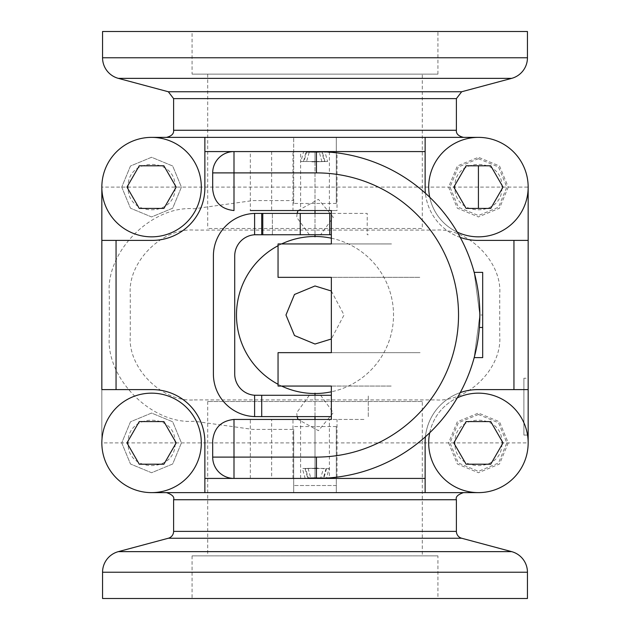 <?xml version="1.0" encoding="UTF-8"?>
<svg xmlns="http://www.w3.org/2000/svg" width="630" height="630" viewBox="0 0 630 630"><rect width="100%" height="100%" fill="white"/><g stroke="black" fill="none" stroke-linecap="round" stroke-linejoin="round"><path stroke-width="0.47" stroke-dasharray="3.15 2.36" d="M315 161.682L315 210.554L315 161.524L312.063 161.524C330.978 161.445 331.963 161.501 315.008 161.682L310.393 161.524C326.427 161.39 327.954 161.485 314.984 161.792L315 151.893L321.694 151.578L306.747 151.578L324.82 151.578L233.998 151.578L316.418 151.578L303.621 151.578L315 151.578L315 152.208L320.662 152.208L310.299 152.208C319.355 152.358 320.922 152.255 315 151.893L319.315 152.208L309.212 152.208L322.355 152.208L324.82 151.578L327.624 161.524L303.928 161.524L306.747 151.578L309.212 152.208L306.582 161.493M303.487 161.406L306.015 152.208L303.621 151.578L300.88 161.524L315 161.524L315 151.578M321.922 161.737L319.315 152.208L321.694 151.578L324.418 161.524L315.394 161.705M306.015 152.208L315 152.208L315 161.626M315 213.397L315 234.714L315 213.397M315 161.847L311.503 161.847L315 161.847M170.053 453.529L163.887 464.208L139.269 464.208M176.195 442.898L163.887 421.58L139.269 421.58L126.969 442.898L133.103 453.529M528.16 187.102A49.738 49.738 0 0 0 478.422 137.371L151.578 137.371A49.738 49.738 0 0 0 101.839 187.102A49.738 49.738 0 0 0 151.578 236.841A49.738 49.738 0 0 0 201.316 187.102A49.738 49.738 0 0 0 151.578 137.371A49.738 49.738 0 0 0 101.839 187.102L528.16 187.102L528.16 442.898A49.738 49.738 0 0 1 478.422 492.628A49.738 49.738 0 0 0 528.16 442.898A49.738 49.738 0 0 1 478.422 492.628L151.578 492.628A49.738 49.738 0 0 0 201.316 442.898A49.738 49.738 0 0 0 151.578 393.159A49.738 49.738 0 0 0 101.839 442.898A49.738 49.738 0 0 0 151.578 492.628A49.738 49.738 0 0 1 101.839 442.898L101.839 187.102A49.738 49.738 0 0 1 151.578 137.371L478.422 137.371A49.738 49.738 0 0 0 428.683 187.102A49.738 49.738 0 0 0 478.422 236.841A49.738 49.738 0 0 0 528.16 187.102A49.738 49.738 0 0 0 478.422 137.371A49.738 49.738 0 0 1 528.16 187.102A49.738 49.738 0 0 0 478.422 137.371A49.738 49.738 0 0 1 528.16 187.102L528.16 442.898A49.738 49.738 0 0 1 478.422 492.628L151.578 492.628A49.738 49.738 0 0 1 101.839 442.898A49.738 49.738 0 0 0 151.578 492.628A49.738 49.738 0 0 1 101.839 442.898L101.839 187.102A49.738 49.738 0 0 1 151.578 137.371A49.738 49.738 0 0 0 101.839 187.102L101.839 240.392L152.287 240.392A52.581 52.581 0 0 0 204.868 187.819L204.868 137.371M457.262 232.116A49.738 49.738 0 0 1 429.731 197.237M478.422 158.681L458.325 167.005L450.001 187.102L458.325 207.199L478.422 215.523L498.519 207.199L506.843 187.102L498.519 167.005L478.422 158.681M503.031 187.102L490.731 165.792L466.113 165.792L453.805 187.102L459.947 197.741M496.897 197.741L490.731 208.42L466.113 208.42M233.998 419.446L233.998 478.422L326.379 478.422L323.985 477.792L309.338 477.792L319.701 477.792C310.645 477.642 309.078 477.745 315 478.107L310.684 477.792L320.788 477.792L307.645 477.792L305.18 478.422L302.376 468.476L314.992 468.318L315 419.446L315 468.476L317.937 468.476C299.022 468.555 298.037 468.499 314.992 468.318L319.607 468.476C303.573 468.61 302.046 468.515 315.016 468.208L315 478.107L308.306 478.422L323.253 478.422L305.18 478.422L329.388 477.902L329.388 419.446L300.612 419.446L329.388 419.446L300.612 419.446L300.612 478.422L316.418 478.422A163.422 163.422 0 0 0 326.466 478.115A163.422 163.422 0 0 1 316.418 478.422L233.998 478.422A21.318 21.318 -90 0 1 212.688 457.104L212.688 440.764M315 478.422L315 468.476L329.12 468.476L326.379 478.422L315 478.422L315 468.373M314.992 468.318L326.072 468.476L323.253 478.422L320.788 477.792L323.418 468.507M308.078 468.263L310.684 477.792L308.306 478.422L305.582 468.476L314.606 468.295M315 416.603L315 395.286L315 416.603M315 468.153L318.496 468.153L315 468.153M331.341 238.203A78.514 78.514 0 0 1 331.341 391.797A78.514 78.514 0 0 0 331.341 238.203M281.594 386.056A78.514 78.514 0 0 1 278.05 384.276A78.514 78.514 0 0 0 281.594 386.056M278.05 245.724A78.514 78.514 0 0 1 281.594 243.944A78.514 78.514 0 0 0 278.05 245.724M425.408 436.771A52.581 52.581 0 0 1 460.247 392.592M460.247 237.408A52.581 52.581 0 0 1 425.408 193.229M297.998 210.554L318.433 199.332L333.294 217.303L320.631 234.714M309.369 234.714L296.706 217.303L297.124 213.397M320.631 395.286L333.294 412.697L318.433 430.668L297.998 419.446M297.124 416.603L296.706 412.697L309.369 395.286M528.16 389.608L477.713 389.608A52.581 52.581 0 0 0 425.132 442.181L425.132 492.628M101.839 389.608L152.287 389.608A52.581 52.581 0 0 1 204.868 442.181L204.868 492.628L293.682 492.628L293.682 429.392L252.661 429.392L194.213 421.226C152.027 424.88 105.643 378.512 109.305 336.318L109.305 293.682C105.643 251.504 152.019 205.12 194.213 208.774L252.661 200.608L293.682 200.608L293.682 137.371L293.682 203.451L336.318 203.451L336.318 137.371L336.318 203.451M151.578 137.371L425.132 137.371L425.132 187.819A52.581 52.581 0 0 0 477.713 240.392L528.16 240.392L528.16 442.898L101.839 442.898M448.576 442.898L457.317 463.995L478.422 472.736L499.519 463.995L508.26 442.898L499.519 421.793L478.422 413.052L457.317 421.793L448.576 442.898M121.74 442.898L130.481 463.995L151.578 472.736L172.683 463.995L181.424 442.898L172.683 421.793L151.578 413.052L130.481 421.793L121.74 442.898L130.481 421.793L151.578 413.052L172.683 421.793L181.424 442.898L172.683 463.995L151.578 472.736L130.481 463.995L121.74 442.898M121.74 187.102L130.481 208.207L151.578 216.948L172.683 208.207L181.424 187.102L172.683 166.005L151.578 157.264L130.481 166.005L121.74 187.102L130.481 166.005L151.578 157.264L172.683 166.005L181.424 187.102L172.683 208.207L151.578 216.948L130.481 208.207L121.74 187.102M508.26 187.102L499.519 208.207L478.422 216.948L457.317 208.207L448.576 187.102L457.317 166.005L478.422 157.264L499.519 166.005L508.26 187.102M478.422 492.628A49.738 49.738 0 0 0 528.16 442.898A49.738 49.738 0 0 0 478.422 393.159A49.738 49.738 0 0 0 428.683 442.898A49.738 49.738 0 0 0 478.422 492.628L336.318 492.628L336.318 426.549L336.318 492.628L336.318 485.525L336.318 492.628L293.682 492.628L293.682 429.392M336.318 485.525L293.682 485.525L336.318 485.525M293.682 200.608L293.682 203.451M336.318 426.549L293.682 426.549M250.338 478.422L250.338 419.446L271.656 419.446L250.338 419.446L271.656 419.446L271.656 478.422L250.338 478.422L271.656 478.422M292.974 457.104L316.418 457.104L316.418 478.422L292.974 478.422L329.388 477.902L300.612 478.422M292.974 478.422L292.974 419.446L364.975 419.446L292.974 419.446M337.026 477.115L337.026 419.446M333.648 477.508L331.073 477.76M271.656 151.578L271.656 210.554L250.338 210.554L271.656 210.554L250.338 210.554L250.338 151.578L271.656 151.578L250.338 151.578M474.185 272.365L482.682 272.365L482.682 357.627L482.682 272.365L474.185 272.365L482.682 272.365L482.682 315L479.84 314.984L482.682 315L482.682 272.365L474.185 272.365L482.682 272.365L482.682 357.627L474.185 357.627A163.422 163.422 0 0 0 479.84 315L474.185 357.627L482.682 357.627L482.682 272.365L474.185 272.365C481.706 300.786 481.714 329.207 474.185 357.627C481.714 329.207 481.706 300.786 474.185 272.365C481.706 300.786 481.714 329.207 474.185 357.627L479.84 314.992L474.185 272.365A163.422 163.422 0 0 1 474.185 357.627C481.714 329.207 481.706 300.786 474.185 272.365L479.84 315A163.422 163.422 0 0 0 316.418 151.578L292.974 151.578L292.974 210.554L337.026 210.554L337.026 152.885L316.418 151.578L300.612 151.578L300.612 210.554L329.388 210.554L300.612 210.554L329.388 210.554L329.388 152.098L300.612 151.578M316.418 457.104A142.104 142.104 0 0 0 458.53 315A142.104 142.104 0 0 0 316.418 172.896L233.998 172.896L233.998 210.554M325.797 151.846L331.073 152.239M292.974 151.578L316.418 151.578L316.418 172.896M292.974 210.554L337.026 210.554M482.682 272.365L482.682 357.627L474.185 357.627A163.422 163.422 0 0 0 479.84 315M482.682 327.482L479.367 327.482M250.338 457.104L271.656 457.104M482.682 357.627L482.682 314.984L482.682 357.627L474.185 357.627M331.341 210.554L331.341 243.944L391.577 243.944L331.341 243.944M233.998 151.578A21.318 21.318 0 0 0 212.688 172.896L233.998 172.896L233.998 151.578A21.318 21.318 0 0 0 212.688 172.896L212.688 189.236M278.05 386.056L278.05 352.658M331.341 352.658L420.068 352.658L331.341 352.658L331.341 277.342L420.068 277.342L331.341 277.342M330.986 352.658L299.014 352.658L330.986 352.658M299.014 277.342L330.986 277.342L299.014 277.342M278.05 277.342L278.05 243.944M299.014 243.944L330.986 243.944L299.014 243.944M331.341 386.056L391.577 386.056L331.341 386.056L331.341 419.446M330.986 386.056L299.014 386.056L330.986 386.056M331.341 291.005L344.027 315L331.341 338.995M315 137.371L463.499 137.371L315 137.371M422.289 401.507L207.711 401.507L422.289 401.507L422.289 555.865L207.711 555.865L422.289 555.865M207.711 401.507L207.711 555.865M422.289 74.135L207.711 74.135L422.289 74.135L422.289 228.493L207.711 228.493L422.289 228.493M207.711 74.135L207.711 228.493M437.921 555.865L192.079 555.865L437.921 555.865L437.921 598.5L192.079 598.5L437.921 598.5M192.079 555.865L192.079 598.5M192.079 74.135L437.921 74.135L192.079 74.135L192.079 31.5L437.921 31.5L192.079 31.5M437.921 74.135L437.921 31.5M528.16 378.236L528.16 435.078L528.16 378.236L523.892 378.236L523.892 435.078L528.16 435.078L523.892 435.078L523.892 378.236M293.682 492.628L293.682 485.525L293.682 492.628M194.213 399.908L435.787 399.908C467.854 402.436 502.267 368.038 499.74 335.963L499.74 294.037C502.267 261.97 467.87 227.564 435.787 230.092L194.213 230.092C162.146 227.564 127.732 261.962 130.26 294.037L130.26 335.963C127.732 368.03 162.13 402.436 194.213 399.908M175.03 187.102C176.353 156.87 126.811 156.854 128.134 187.102C126.803 217.342 176.353 217.35 175.03 187.102M501.866 187.102C503.197 156.87 453.647 156.854 454.97 187.102C453.647 217.342 503.189 217.35 501.866 187.102M501.866 442.898C503.197 412.658 453.647 412.65 454.97 442.898C453.647 473.13 503.189 473.146 501.866 442.898M175.03 442.898C176.353 412.658 126.811 412.65 128.134 442.898C126.803 473.13 176.353 473.146 175.03 442.898M315 492.628L166.501 492.628L315 492.628M102.556 31.5L527.444 31.5M527.444 598.5L102.556 598.5M258.166 395.286L331.341 395.286M315 395.286C335.617 395.286 335.617 395.286 315 395.286C294.383 395.286 294.383 395.286 315 395.286C335.617 395.286 335.617 395.286 315 395.286C294.383 395.286 294.383 395.286 315 395.286M331.341 416.603L261.71 416.603L261.71 395.286M368.29 416.603L368.29 395.286L368.29 416.603M255.315 234.722A21.318 21.318 0 0 0 234.714 256.024L234.714 373.976A21.318 21.318 0 0 0 255.315 395.278M254.607 395.27L254.607 416.58A42.635 42.635 0 0 1 213.397 373.976L213.397 256.024A42.635 42.635 0 0 1 254.607 213.42L254.607 234.73M256.024 213.397L254.607 213.42M254.607 416.58L256.024 416.603M331.341 234.714L261.71 234.714L261.71 213.397L261.71 234.714L258.103 234.714M262.773 234.714L272.365 234.714L262.773 234.714L262.773 213.397L272.365 213.397L261.71 213.397L261.71 234.714M367.227 234.714L368.29 234.714L367.227 234.714L367.227 213.397L331.341 213.397M315 234.714C335.617 234.714 335.617 234.714 315 234.714C294.383 234.714 294.383 234.714 315 234.714C335.617 234.714 335.617 234.714 315 234.714C294.383 234.714 294.383 234.714 315 234.714M262.773 213.397L300.25 213.397L300.25 234.714M170.053 176.471L176.195 187.102L163.887 208.42L139.269 208.42L126.969 187.102M133.103 176.471L139.269 165.792L163.887 165.792M496.897 453.529L490.731 464.208L466.113 464.208M503.031 442.898L490.731 421.58L466.113 421.58L453.805 442.898L459.947 453.529M429.731 432.763A49.738 49.738 0 0 1 457.262 397.884M478.422 414.477L458.325 422.801L450.001 442.898L458.325 462.995L478.422 471.319L498.519 462.995L506.843 442.898L498.519 422.801L478.422 414.477M212.688 457.104L233.998 457.104M527.444 572.221L102.556 572.221M511.647 551.636L118.353 551.636M102.556 57.779L527.444 57.779M118.353 78.364L511.647 78.364M461.664 91.759L168.336 91.759M173.604 98.619L456.396 98.619M173.604 499.74L456.396 499.74M456.396 130.26L173.604 130.26M456.396 531.381L173.604 531.381M168.336 538.24L461.664 538.24M324.946 161.374L322.355 152.208M326.513 468.594L323.985 477.792M305.054 468.626L307.645 477.792M272.365 234.714L272.365 213.397L272.365 234.714"/><path stroke-width="0.94" d="M425.408 193.229A52.581 52.581 0 0 1 425.132 187.819L425.132 151.578L204.868 151.578L204.868 187.819A52.581 52.581 0 0 1 152.287 240.392L101.839 240.392L101.839 389.608L152.287 389.608A52.581 52.581 0 0 1 204.868 442.181L204.868 492.628L425.132 492.628L425.132 442.181A52.581 52.581 0 0 1 425.408 436.771M315 210.554L315 213.397L315 210.554M315 234.714L315 236.841L315 234.714C335.617 234.714 335.617 234.714 315 234.714C294.383 234.714 294.383 234.714 315 234.714C335.617 234.714 335.617 234.714 315 234.714C294.383 234.714 294.383 234.714 315 234.714M133.103 453.529L139.269 464.208L126.969 442.898L139.269 421.58L163.887 421.58L176.195 442.898L163.887 464.208L139.269 464.208M151.578 393.159A49.738 49.738 0 0 1 201.316 442.898A49.738 49.738 0 0 1 151.578 492.628A49.738 49.738 0 0 1 101.839 442.898A49.738 49.738 0 0 1 151.578 393.159M176.195 442.898L170.053 453.529M429.731 197.237A49.738 49.738 0 0 1 478.422 137.371A49.738 49.738 0 0 1 528.16 187.102A49.738 49.738 0 0 1 457.262 232.116M466.113 208.42L453.805 187.102L466.113 165.792L490.731 165.792L503.031 187.102L490.731 208.42L466.113 208.42L459.947 197.741M503.031 187.102L496.897 197.741M204.868 478.422L316.418 478.422A163.422 163.422 0 0 0 479.84 315A163.422 163.422 0 0 0 316.418 151.578A163.422 163.422 0 0 1 479.84 315A163.422 163.422 0 0 1 316.418 478.422L425.132 478.422M315 419.446L315 416.603L315 419.446M315 395.286L315 393.159L315 395.286M315 236.486A78.514 78.514 0 0 1 331.341 238.203A78.514 78.514 0 0 0 315 236.486L315 236.486A78.514 78.514 0 0 0 281.594 243.944A78.514 78.514 0 0 1 315 236.486M331.341 391.797A78.514 78.514 0 0 1 315 393.514C333.798 392.033 333.798 392.033 315 393.514A78.514 78.514 0 0 1 281.594 386.056A78.514 78.514 0 0 0 315 393.514C296.202 392.033 296.202 392.033 315 393.514A78.514 78.514 0 0 0 331.341 391.797M278.05 384.276A78.514 78.514 0 0 1 278.05 245.724A78.514 78.514 0 0 0 278.05 384.276M460.247 392.592A52.581 52.581 0 0 1 477.713 389.608L528.16 389.608L528.16 240.392L477.713 240.392A52.581 52.581 0 0 1 460.247 237.408M320.631 234.714L309.369 234.714M297.124 213.397L297.998 210.554M297.998 419.446L297.124 416.603M309.369 395.286L320.631 395.286M204.868 151.578L204.868 137.371L478.422 137.371L425.132 137.371L425.132 151.578M528.16 389.608L528.16 442.898M457.262 397.884A49.738 49.738 0 0 1 528.16 442.898A49.738 49.738 0 0 1 478.422 492.628L425.132 492.628M151.578 492.628L204.868 492.628L151.578 492.628M101.839 187.102L101.839 389.608M151.578 137.371A49.738 49.738 0 0 1 201.316 187.102A49.738 49.738 0 0 1 151.578 236.841A49.738 49.738 0 0 1 101.839 187.102A49.738 49.738 0 0 1 151.578 137.371L204.868 137.371M528.16 240.392L528.16 187.102L528.16 240.392M331.073 477.76L335.711 477.28M335.475 477.304L333.648 477.508M324.82 151.578L325.797 151.846M331.073 152.239L337.026 152.885M324.875 151.798L329.388 152.098M479.367 327.482A163.422 163.422 0 0 0 474.185 272.365L482.682 272.365L482.682 327.482L479.367 327.482A163.422 163.422 0 0 1 474.185 357.627L482.682 357.627L482.682 327.482M316.418 151.578L316.418 172.896A142.104 142.104 0 0 1 458.53 315A142.104 142.104 0 0 1 316.418 457.104L316.418 478.422L329.388 477.902M271.656 210.554L300.612 210.554M329.388 210.554L331.341 210.554L331.341 243.944L278.05 243.944L278.05 277.342L331.341 277.342L331.341 352.658L278.05 352.658L278.05 386.056L331.341 386.056L331.341 419.446L329.388 419.446M326.466 478.115A163.422 163.422 0 0 0 474.185 357.627A163.422 163.422 0 0 1 326.466 478.115L326.379 478.422M250.338 210.554L331.341 210.554M331.341 419.446L233.998 419.446L233.998 457.104L250.338 457.104M271.656 457.104L292.974 457.104M300.612 419.446L271.656 419.446M233.998 210.554C221.146 209.199 214.042 202.088 212.688 189.236C214.042 202.088 221.146 209.199 233.998 210.554L233.998 172.896L316.418 172.896M233.998 151.578A21.318 21.318 0 0 0 212.688 172.896A21.318 21.318 0 0 1 233.998 151.578L233.998 172.896L212.688 172.896L212.688 189.236M233.998 419.446C221.146 420.801 214.042 427.912 212.688 440.764C214.042 427.912 221.146 420.801 233.998 419.446L250.338 419.446M278.05 352.658L331.341 352.658M331.341 277.342L278.05 277.342M278.05 243.944L331.341 243.944M212.688 440.764L212.688 457.104L316.418 457.104M331.341 386.056L278.05 386.056M233.998 478.422A21.318 21.318 0 0 1 212.688 457.104A21.318 21.318 0 0 0 233.998 478.422L233.998 457.104M331.341 338.995L315 344.027L294.478 335.522L285.973 315L294.478 294.478L315 285.973L331.341 291.005M102.556 572.221A21.318 21.318 0 0 1 118.353 551.636L511.647 551.636A21.318 21.318 0 0 1 527.444 572.221L527.444 598.5L102.556 598.5L102.556 572.221L527.444 572.221M527.444 57.779A21.318 21.318 0 0 1 511.647 78.364L118.353 78.364A21.318 21.318 0 0 1 102.556 57.779L102.556 31.5L527.444 31.5L527.444 57.779L102.556 57.779M461.664 538.24L168.336 538.24A7.103 7.103 0 0 0 173.604 531.381L173.604 499.74L456.396 499.74L456.396 531.381A7.103 7.103 0 0 0 461.664 538.24L511.647 551.636M168.336 538.24L118.353 551.636M118.353 78.364L168.336 91.759L461.664 91.759L511.647 78.364M456.396 130.26L456.396 98.619L173.604 98.619L173.604 130.26L456.396 130.26C456.01 133.718 458.38 136.08 463.499 137.371M331.341 395.286L261.71 395.286L261.71 416.603L331.341 416.603M261.71 416.603L254.607 416.58L254.607 395.238L261.71 395.286M255.315 395.27L258.166 395.286M254.607 395.238A21.318 21.318 0 0 1 234.714 373.976L234.714 256.024A21.318 21.318 0 0 1 254.607 234.762L331.341 234.714M254.607 416.58A42.635 42.635 0 0 1 213.397 373.976L213.397 256.024A42.635 42.635 0 0 1 254.607 213.42L255.717 213.397M256.024 213.397L262.773 213.397L262.773 234.714M258.103 234.714L255.315 234.73M331.341 213.397L329.75 213.397L329.75 234.714M300.25 234.714L300.25 213.397L329.75 213.397M300.25 213.397L262.773 213.397M261.71 234.714L261.71 213.397M126.969 187.102L139.269 165.792L163.887 165.792L176.195 187.102L163.887 208.42L139.269 208.42L126.969 187.102L133.103 176.471M170.053 176.471L163.887 165.792M459.947 453.529L466.113 464.208L453.805 442.898L466.113 421.58L490.731 421.58L503.031 442.898L490.731 464.208L466.113 464.208M478.422 492.628A49.738 49.738 0 0 1 429.731 432.763M503.031 442.898L496.897 453.529M478.422 165.792L478.422 208.42M513.946 389.608L513.946 240.392M116.054 240.392L116.054 389.608M173.604 531.381L456.396 531.381M254.607 213.42L254.607 234.762M456.396 98.619L461.664 91.759M456.396 499.74C455.403 496.944 457.774 494.574 463.499 492.628M173.604 130.26C173.99 133.718 171.62 136.08 166.501 137.371M173.604 499.74C174.597 496.944 172.226 494.574 166.501 492.628M168.336 91.759L173.604 98.619"/></g></svg>

